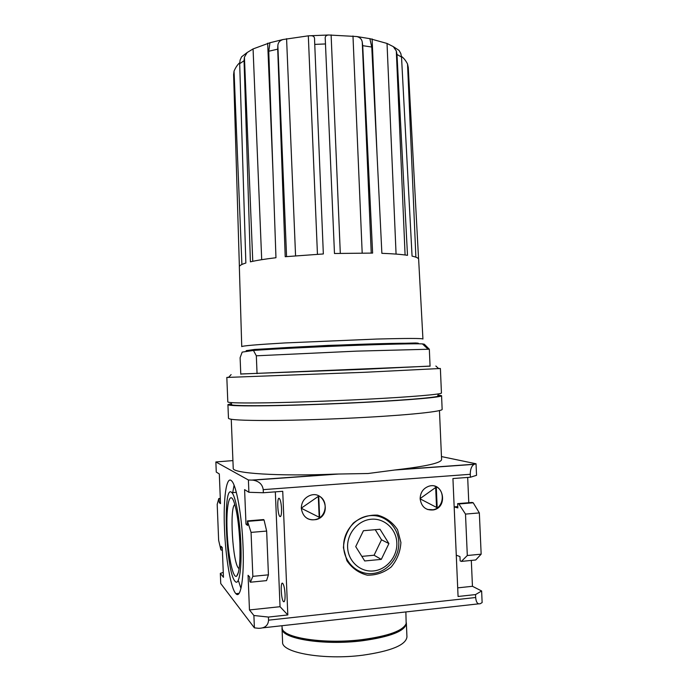 <?xml version="1.0" encoding="UTF-8"?>
<svg xmlns="http://www.w3.org/2000/svg" width="698" height="698" viewBox="0 0 698 698"><rect width="100%" height="100%" fill="white"/><g stroke="black" fill="none" stroke-linecap="round" stroke-linejoin="round"><path stroke-width="1.05" d="M239.379 266.54L233.612 74.616L234.048 71.109C235.671 67.392 237.547 64.609 239.693 62.759M239.684 63.693L240.095 60.133L241.604 56.8L247.136 52.551L244.431 57.157L244.056 60.726L250.399 261.837C256.681 260.38 265.205 259.01 275.963 257.728L268.756 51.242L277.708 49.157L277.856 45.553C278.057 42.543 279.785 40.536 283.022 39.524L308.324 35.834L328.575 34.996C325.914 35.197 324.814 36.619 325.277 39.28L334.473 253.496L372.619 253.086L362.716 45.675L371.772 47.028L369.835 38.66L387.032 43.45L393.279 46.618L399.073 50.413L400.818 53.554L401.524 57.062L412.064 256.122C416.374 257.073 418.564 258.129 418.643 259.307L422.936 339.027C422.194 338.251 406.794 338.26 376.719 339.054L284.932 342.945C256.873 344.585 242.476 345.815 241.744 346.627L239.344 266.819C239.327 265.624 241.491 264.359 245.853 263.033L239.684 63.693L244.056 60.726M268.756 51.242L269.943 42.744L253.069 48.93L247.136 52.551M277.708 49.157L285.212 256.716L323.34 253.959L314.562 39.812C314.807 37.064 313.568 35.703 310.863 35.72M371.24 253.069L362.262 42.098C361.8 39.132 359.915 37.273 356.617 36.523L328.575 34.996M362.262 42.098L362.716 45.675M405.093 254.979L396.307 50.937L393.279 46.618M396.307 50.937L396.988 54.461L401.524 57.062M415.886 257.178L407.536 63.998C405.808 60.63 403.784 58.1 401.472 56.407M407.536 63.998L408.26 67.453L418.564 258.975M253.453 350.448C271.627 349.079 310.924 347.072 348.381 345.632C385.872 344.184 415.528 343.529 422.412 343.896L424.288 344.193L429.331 349.227L356.521 351.138L256.332 355.806L253.453 350.448L242.18 352.106L240.112 357.708L240.784 374.224M256.332 355.806L257.056 373.648M429.331 349.227L430.073 366.232M231.256 419.28L233.228 468.227C231.561 473.296 278.153 476.516 336.078 474.073L368.038 473.514L396.752 469.754C426.399 466.316 441.354 462.896 441.59 459.493L439.461 410.546M232.923 460.601L215.865 461.954L248.401 479.988L252.981 480.137C259.054 481.21 262.465 484.377 263.216 489.647L263.347 492.744L282.734 491.296L287.812 614.947L280.046 606.702L249.465 609.947L253.898 615.505L254.395 627.851L258.635 628.313C264.874 628.235 268.172 625.521 268.547 620.164L475.67 597.514C476.149 602.479 477.711 604.52 480.372 603.648L482.135 602.566L481.629 590.979L472.45 586.294L471.316 560.415M263.216 489.647L470.269 474.3C470.286 469.274 471.56 465.959 474.09 464.362L476.036 463.769L441.468 456.579M223.264 572.395L220.332 573.381L220.743 583.537L254.395 627.851M400.905 542.459L397.546 529.721C392.625 522.305 385.95 517.436 377.531 515.133C368.736 514.766 360.683 517.401 353.389 523.02C347.307 530.122 343.992 538.359 343.425 547.738L346.862 560.66C351.923 568.137 358.711 572.971 367.235 575.152C376.056 575.361 384.057 572.622 391.22 566.933C397.145 559.84 400.373 551.69 400.905 542.459M301.309 508.388C301.405 502.412 304.11 498.18 309.423 495.693C324.745 489.019 332.414 515.438 316.377 519.539C307.844 520.804 302.827 517.096 301.309 508.388M470.269 474.3L470.391 477.231L452.932 478.54L458.071 596.476L475.539 594.583L475.67 597.514M253.898 615.505L268.416 617.058L287.812 614.947M268.416 617.058L268.547 620.164M420.144 498.887C420.292 492.552 423.189 488.338 428.816 486.236C443.378 481.428 448.491 507.123 433.545 509.906C425.893 510.604 421.426 506.94 420.144 498.887M248.401 479.988L248.898 492.282L263.347 492.744M224.477 528.499C223.177 498.738 226.379 475.076 231.631 480.913C236.325 485.014 241.874 515.377 243.017 545.949C244.387 577.394 240.766 599.477 235.907 593.675C230.794 588.807 225.541 557.493 224.477 528.499M220.463 502.612L219.338 502.7L220.507 503.633L219.312 473.951L216.267 472.066L215.865 461.954M219.338 502.7L218.797 498.555L217.2 504.366L218.64 540.313L220.856 549.719L221.092 546.298L222.269 547.564L223.465 577.307L220.332 573.381M250.416 582.211L252.851 576.347L251.062 532.391L247.415 520.909L263.626 519.574L264.062 520.01L266.653 531.065L268.433 574.838L266.54 580.623L250.416 582.211L249.875 581.609L249.692 577.054L248.069 575.309L249.465 609.947M247.415 520.909L247.598 525.454L245.993 524.163L244.597 489.621L248.898 492.282M476.036 463.769L476.542 475.321L470.391 477.231M468.786 502.717L467.677 477.432M461.387 561.401L475.731 559.979L481.158 554.168L479.343 512.917L473.218 502.796L472.092 502.447L457.644 503.633L457.836 507.926L454.18 506.888L456.283 555.163L459.956 556.603L460.148 560.904L461.387 561.401L467.311 555.512L465.496 514.094L458.874 503.973L457.644 503.633M371.772 47.028L381.876 253.322C392.642 253.714 401.184 254.369 407.501 255.311L396.988 54.461M252.196 350.632L252.187 350.344C251.332 349.558 287.768 347.22 332.44 345.353C377.121 343.477 413.617 342.753 412.832 343.608L412.841 343.809M406.315 622.764L406.367 623.314C405.355 630.983 390.618 636.812 362.149 640.79C323.191 645.711 280.648 638.539 282.036 628.523L282.044 627.973M403.758 627.109C398.113 633.112 384.127 637.571 361.817 640.494C329.151 644.568 291.843 640.145 284.95 632.091M405.878 611.937L406.166 623.567C403.2 630.687 388.516 636.044 362.096 639.63C325.207 644.271 284.13 638.138 282.262 628.767L281.922 625.731M285.063 594.426C284.705 588.641 283.92 584.95 282.707 583.354C280.212 580.815 281.102 599.975 283.554 601.693C284.671 602.165 285.177 599.739 285.063 594.426M281.538 508.641C281.224 503.302 280.5 499.916 279.383 498.485C276.897 495.912 277.446 514.749 279.898 516.511C281.093 516.965 281.643 514.339 281.538 508.641M361.843 556.385L374.067 555.233L381.509 539.79L375.227 529.686M355.718 546.604L364.714 560.965L381.309 559.377L388.908 543.559L380.026 529.267L363.44 530.716L355.718 546.604M381.509 539.79L388.908 543.559M374.067 555.233L381.309 559.377M396.839 542.835C396.351 529.101 384.458 518.038 371.292 519.233C358.118 520.228 346.923 533.412 347.604 547.354C348.093 561.305 360.316 572.36 373.482 570.938C386.666 569.725 397.528 556.55 396.839 542.835M343.669 547.11C342.91 531.492 355.474 516.729 370.219 515.639C384.964 514.313 398.244 526.711 398.794 542.058C399.561 557.397 387.425 572.142 372.671 573.512C357.926 575.117 344.219 562.745 343.669 547.11M234.074 485.267L232.713 492.614M238.603 581.172L240.967 588.414M240.854 543.917C239.955 519.958 235.61 495.964 231.884 492.675C222.357 481.576 225.829 573.093 235.252 581.495C239.109 586.076 241.927 568.547 240.854 543.917M239.859 542.983C238.917 524.25 236.91 510.439 233.856 501.539C229.502 490.04 226.082 506.059 227.068 530.401C227.923 554.605 232.888 579.244 236.683 576.147C239.362 572.918 240.417 561.864 239.859 542.983M234.851 504.567C229.328 506.949 232.652 563.443 238.664 568.294L239.126 568.634M301.3 508.153L318.742 496.095L319.632 517.471L301.309 508.275L319.632 517.471M318.602 495.824C328.54 500.021 326.76 516.799 316.081 519.373C312.931 520.228 309.938 519.905 307.111 518.378M318.305 496.391L319.178 517.227M420.126 498.564L436.285 487.047L437.184 507.734L420.144 498.869M434.61 486.157C445.621 489.01 444.443 507.821 433.118 509.749L427.385 509.453M435.674 487.483L436.538 507.402M454.18 506.888L457.775 506.591M458.874 503.973L473.218 502.796M465.496 514.094L479.343 512.917M467.311 555.512L481.158 554.168M220.306 498.765L219.181 498.852M220.298 498.442L218.797 498.555M264.062 520.01L247.956 521.336M266.653 531.065L251.062 532.391M268.433 574.838L252.851 576.347M222.365 550.041L221.24 550.146M475.539 594.583L481.629 590.979M472.45 586.294L457.696 587.864M275.335 491.846L280.046 606.702M247.537 524.041L245.993 524.163M438.1 394.946L441.564 395.696C442.497 397.092 412.169 399.893 365.9 402.284C333.059 403.994 295.743 405.32 269.14 405.739C242.127 406.096 228.386 405.739 227.923 404.648L231.308 403.61M441.564 395.696L442.148 409.307C443.117 411.296 412.806 414.717 366.537 417.291C333.688 419.14 296.362 420.362 269.742 420.501C242.712 420.545 228.953 419.803 228.473 418.259L227.923 404.648M437.733 395.338C445.708 396.534 415.912 399.588 365.019 402.214C330.346 404.02 290.769 405.364 264.629 405.66C238.288 405.87 227.312 405.311 231.701 403.976M438.475 368.448L440.377 368.492L441.441 392.974C442.375 394.257 412.047 396.926 365.769 399.282C332.929 400.966 295.612 402.31 269.018 402.781C242.014 403.208 228.272 402.929 227.81 401.926L226.824 377.444L228.708 377.243M440.377 368.492L364.626 372.287L226.824 377.444M430.064 366.075L363.632 369.312L240.775 373.98M430.064 366.162L240.775 374.032M314.702 44.393L325.53 43.948M251.987 480.076L336.078 474.073M396.752 469.754L474.518 464.205M250.102 350.937L246.158 350.675L254.5 349.462L328.182 345.388L415.58 342.98C418.879 343.137 419.341 343.407 416.959 343.791M406.367 623.314L406.951 636.908C405.957 644.987 391.229 651.086 362.751 655.204C323.802 660.308 281.224 652.656 282.594 642.116L282.036 628.523M241.901 264.481L234.048 71.109M252.763 261.314L244.431 57.157M286.573 256.585L277.856 45.553M362.183 252.999L352.979 35.973M340.301 253.313L331.114 34.9M272.97 171.97L267.674 43.197M261.698 259.682L253.069 48.93M317.45 254.264L308.324 35.834M295.568 255.773L286.581 38.687M377.112 156.134L372.113 38.922M396.071 254.089L387.032 43.45M269.943 42.744L283.022 39.524M356.617 36.523L369.835 38.66M474.09 464.362L394.178 470.059M339.228 473.986L252.981 480.137M478.592 603.849L262.753 627.86M283.554 601.693L284.269 601.624M279.898 516.511L280.631 516.45M235.907 593.675L239.074 593.352M231.884 492.675L236.317 492.343M238.463 572.212L236.683 576.147M238.664 568.294L239.178 568.242M422.412 343.896L428.083 349.166M231.117 374.599L228.49 377.487M435.857 366.022L438.719 368.675"/></g></svg>
